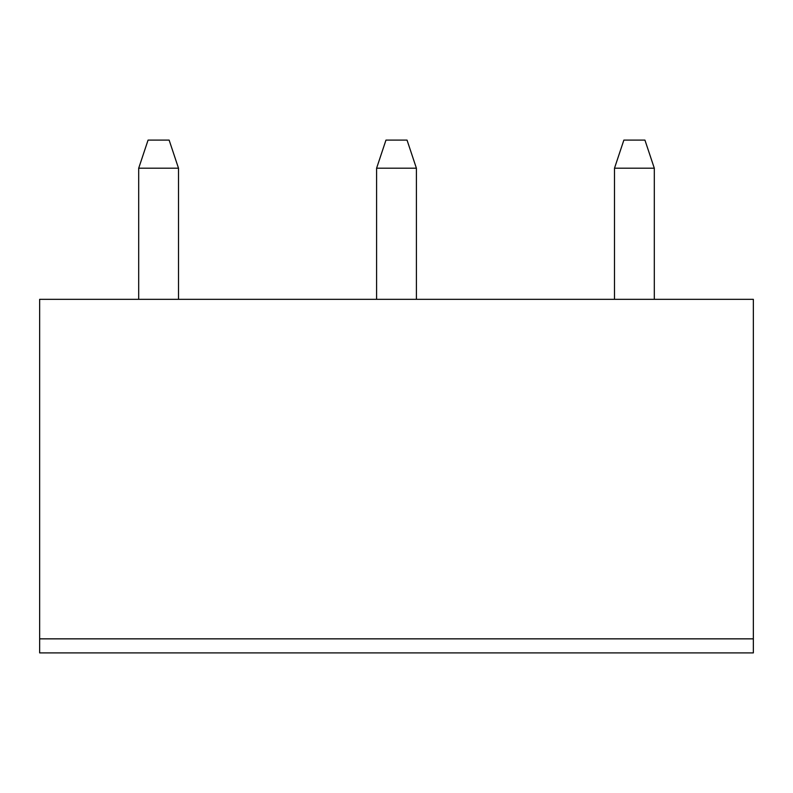 <?xml version="1.0" encoding="UTF-8"?>
<svg xmlns="http://www.w3.org/2000/svg" width="793" height="793" viewBox="0 0 793 793"><rect width="100%" height="100%" fill="white"/><g stroke="black" fill="none" stroke-linecap="round" stroke-linejoin="round"><path stroke-width="1.19" d="M39.65 638.851L39.65 299.328L753.35 299.328L753.35 638.851L39.65 638.851L39.65 652.897L753.35 652.897L753.35 638.851M178.504 299.328L178.504 168.205L138.696 168.205L138.696 299.328M376.596 299.328L376.596 168.205L416.404 168.205L416.404 299.328M654.304 299.328L654.304 168.205L614.496 168.205L614.496 299.328M138.696 168.205L148.063 140.103L169.137 140.103L178.504 168.205M416.404 168.205L407.037 140.103L385.963 140.103L376.596 168.205M614.496 168.205L623.863 140.103L644.937 140.103L654.304 168.205"/></g></svg>
